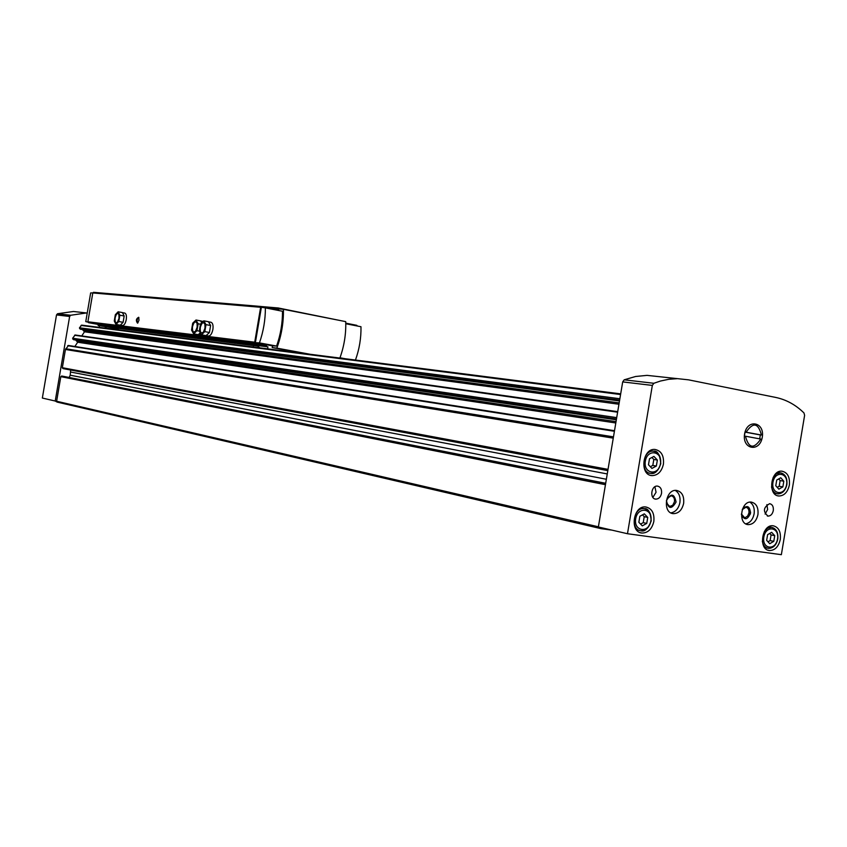<?xml version="1.0" encoding="UTF-8"?>
<svg xmlns="http://www.w3.org/2000/svg" width="847" height="847" viewBox="0 0 847 847"><rect width="100%" height="100%" fill="white"/><g stroke="black" fill="none" stroke-linecap="round" stroke-linejoin="round"><path stroke-width="1.27" d="M780.754 477.772L783.814 481.212L782.861 486.898L778.848 489.164L775.778 485.733L776.731 480.027L780.754 477.772M653.926 456.406L657.357 460.069L656.351 466.062L651.925 468.412L648.484 464.759L649.49 458.756L653.926 456.406M771.649 532.308L774.73 535.675L773.777 541.36L769.754 543.71L766.662 540.354L767.615 534.648L771.649 532.308M644.313 513.854L647.743 517.422L646.737 523.414L642.301 525.86L638.85 522.303L639.856 516.289L644.313 513.854M598.363 526.982L622.693 381.902L624.186 379.816L635.599 376.492L647.055 375.369L688.526 379.837L775.661 397.423C786.249 399.636 795.693 404.813 803.983 412.955L804.608 415.358L781.358 554.679L627.479 533.726L598.363 526.982M750.336 514.087L748.886 513.335M600.978 528.634L57.194 402.103L55.224 401.033L69.634 316.46L70.65 315.264L86.373 312.977M598.395 526.802L56.622 401.245L60.815 376.65L62.794 376.216M70.65 370.023L70.206 375.21L69.168 377.466M607.818 470.614L62.911 368.572L62.339 367.714L65.441 349.483L68.512 345.555M74.875 346.487L77.659 342.23L615.811 422.981M75.637 340.007L77.659 342.23M73.805 339.7L72.62 338.239L75.171 334.999M81.778 335.931L84.478 331.802L618.956 404.241M82.413 329.525L84.478 331.802M80.645 329.261L79.459 327.789L81.725 325.132M611.936 530.127L601.116 528.666L600.322 527.437M627.479 533.726L652.338 385.417L653.852 383.278L660.427 381.044L668.707 379.297L676.965 378.694M762.268 437.243C764.968 421.891 747.128 418.46 744.587 433.992C741.94 449.503 759.823 452.647 762.268 437.243M773.3 510.593C773.65 506.644 772.432 504.346 769.637 503.679C763.316 507.332 762.776 511.482 768.007 516.119C770.696 516.014 772.453 514.171 773.3 510.593M661.539 493.367C661.888 489.206 660.522 486.781 657.441 486.093C651.142 485.299 649.448 498.915 655.811 499.127C658.744 499.021 660.649 497.094 661.539 493.367M757.938 514.605C758.573 507.459 756.339 503.287 751.247 502.091C740.786 500.672 737.642 524.187 748.229 524.632C753.163 524.473 756.392 521.127 757.938 514.605M683.645 503.351C684.281 495.95 681.877 491.631 676.435 490.402C665.308 488.952 662.163 513.197 673.407 513.653C678.627 513.494 682.047 510.063 683.645 503.351M789.362 485.066C790.05 477.052 787.562 472.414 781.887 471.176C770.484 469.873 767.498 495.77 779.018 496.003C784.28 495.749 787.721 492.096 789.362 485.066M663.423 464.156C664.112 455.644 661.274 450.731 654.9 449.439C642.238 448.158 639.379 475.421 652.148 475.612C657.928 475.336 661.687 471.514 663.423 464.156M780.299 539.433C780.998 531.683 778.626 527.13 773.163 525.775C761.813 524.06 758.033 549.883 769.531 550.539C774.973 550.412 778.562 546.717 780.299 539.433M653.842 521.413C654.551 513.218 651.862 508.391 645.763 506.961C633.175 505.151 629.289 532.318 642.026 533.049C648.05 532.943 651.989 529.068 653.842 521.413M86.383 312.935L73.456 311.495L57.522 313.739L56.516 314.915L42.35 398.048L55.224 401.033M642.481 514.849L644.228 516.659L647.743 517.422M644.228 516.659L643.222 522.641L646.737 523.414M643.222 522.641L640.586 524.092M769.722 533.43L771.077 534.902L774.73 535.675M771.077 534.902L770.124 540.577L773.777 541.36M770.124 540.577L768.007 541.815M651.936 457.465L653.81 459.455L657.357 460.069M653.81 459.455L652.804 465.427L656.351 466.062M652.804 465.427L650.348 466.739M778.679 478.936L780.14 480.577L783.814 481.212M780.14 480.577L779.187 486.252L782.861 486.898M779.187 486.252L777.228 487.353M674.477 501.731C674.763 498.354 673.661 496.384 671.173 495.802C665.562 498.915 665.107 502.462 669.786 506.453L672.762 505.225L674.477 501.731M676.075 502.017C674.233 493.388 671.025 492.901 666.441 500.556C668.304 509.185 671.512 509.672 676.075 502.017M670.866 512.88C675.546 512.033 678.563 508.613 679.908 502.599C680.586 496.861 679.029 492.795 675.239 490.413M741.421 513.981L744.502 517.612L745.339 517.57L747.647 516.035L748.939 513.017C749.235 509.756 748.208 507.84 745.879 507.289L742.268 509.598M741.411 514.436C744.344 520.503 747.372 520.122 750.506 513.293C749.881 506.072 747.181 504.696 742.417 509.174M745.752 523.827C750.071 522.895 752.856 519.56 754.116 513.843C754.783 508.359 753.375 504.463 749.913 502.123M652.878 497.39L656.054 492.287L654.911 486.75M765.106 514.087L767.636 509.492L766.884 504.611M759.695 438.831L760.352 434.829M745.074 432.023L744.397 436.046M201.713 322.855L200.591 320.886L196.006 320.018L192.714 323.173L191.538 330.076L193.656 333.845L198.251 334.692L200.294 332.755M202.168 322.411L200.633 320.96M201.734 334.84L198.314 334.629L200.559 333.22M210.575 325.417L208.436 321.712L203.82 320.844L200.474 324.03L199.299 330.986L201.448 334.798L206.075 335.645L209.431 332.49L210.617 325.502L208.478 321.796M209.463 332.342L210.596 325.65M210.914 322.252L211.072 322.284C212.788 323.078 213.391 325.481 212.883 329.494C211.919 333.834 210.416 336.005 208.373 335.994L206.139 335.581L209.368 332.553M124.138 315.92L122.434 312.585L118.135 311.791L115.34 314.703L114.271 321.002L115.986 324.422L120.285 325.206L123.101 322.315L124.17 315.995L122.466 312.659M123.122 322.188L124.149 316.122M124.731 313.083L124.848 313.104C126.267 313.792 126.732 315.963 126.256 319.615C125.409 323.533 124.138 325.502 122.466 325.534L120.338 325.153L123.037 322.379M267.61 348.837L267.938 346.868L266.371 346.582L266.583 345.322L255.36 343.247L254.725 342.199L260.643 307.281L261.437 306.519L277.477 309.674L278.25 307.969L341.796 320.854M259.817 347.852L256.757 345.46L267.938 346.868M345.788 323.734L360.981 326.73C361.203 338.038 359.361 349.144 355.465 360.049M339.996 357.773L345.322 358.757M261.427 306.519L93.488 292.321L92.799 292.956L87.887 321.786L88.448 322.665L98.252 324.443L98.083 325.481L99.459 325.724L99.173 327.365M118.104 329.779L118.347 328.371L257.446 346.084M253.317 347.016L253.602 345.385M98.083 325.481L266.371 346.582M99.459 325.724L118.294 328.7M345.767 323.152L356.778 325.322L357.37 326.021M98.252 324.443L266.583 345.322M200.76 320.981L203.058 321.415M139.003 320.261L138.696 317.265C136.071 318.694 135.689 320.664 137.553 323.173L139.003 320.261M192.47 324.645L191.909 327.905M266.106 307.429L277.689 308.414M261.776 306.572L278.25 307.969M255.371 342.696L259.447 342.897C263.428 331.431 265.407 319.764 265.386 307.885L261.384 307.249L255.371 342.696L272.48 345.851L272.194 347.556L305.396 353.665M272.194 347.556L276.842 348.138C281.479 335.454 283.681 322.506 283.417 309.303L278.737 308.901L278.472 310.457M92.799 292.924L90.661 292.924L85.769 321.627L87.887 322.082M265.386 307.885L282.496 311.251C282.559 323.067 280.601 334.671 276.598 346.063L272.48 345.851M259.447 342.897L276.598 346.063M283.417 309.303L345.724 321.627C346.127 333.951 344.189 346.095 339.891 358.059M276.842 348.138L310.14 354.268M104.573 328.054L107.262 326.709M138.94 317.784L137.923 318.048L137.14 319.954L137.15 322.051L138.029 322.739M115.986 324.422L118.781 321.532L123.101 322.315M118.781 321.532L119.861 315.2L124.17 315.995M119.861 315.2L118.135 311.791M115.128 317.89C116.304 313.549 117.574 312.469 118.908 314.639L119.004 318.324L117.468 322.125C115.573 323.501 114.79 322.082 115.128 317.89M201.448 334.798L204.805 331.632L209.431 332.49M204.805 331.632L205.99 324.634L210.617 325.502M205.99 324.634L203.82 320.844M200.284 327.545C201.745 322.569 203.291 321.489 204.921 324.316L205.006 328.085L203.396 332.066C201.014 333.877 199.977 332.373 200.284 327.545M193.656 333.845L196.959 330.711L199.394 331.156M196.959 330.711L198.134 323.776L200.453 324.21M198.134 323.776L196.006 320.018M192.513 326.667C193.952 321.754 195.466 320.674 197.076 323.427L197.16 327.196L195.562 331.166C193.222 332.935 192.205 331.431 192.513 326.667M746.133 432.203C753.142 421.859 758.234 422.801 761.421 435.03L746.133 432.203M760.754 439.021C753.798 449.376 748.695 448.444 745.455 436.216L760.754 439.064M759.727 434.829L745.042 432.118M786.598 484.6C788.695 472.594 774.931 470.223 772.962 482.335C770.897 494.426 784.693 496.628 786.598 484.6M660.469 463.669C662.693 451.028 647.415 448.402 645.34 461.149C643.148 473.886 658.458 476.332 660.469 463.669M777.525 538.988C779.621 526.982 765.804 524.918 763.835 537.03C761.76 549.131 775.619 551.016 777.525 538.988M650.877 520.937C653.101 508.295 637.77 506.019 635.684 518.777C633.492 531.524 648.866 533.61 650.877 520.937M62.339 367.714L608.03 469.365M65.441 349.483L613.26 438.153M60.815 376.65L605.457 484.685M65.727 348.752L613.482 436.861M67.718 345.714L614.414 431.271M77.522 341.394L616.034 421.637M73.562 339.668L616.351 419.752M72.757 339.075L616.478 418.969M72.62 338.239L616.711 417.613M74.578 335.253L617.622 412.193M84.351 330.965L619.178 402.897M80.391 329.229L619.506 400.906M79.586 328.625L619.644 400.102M79.459 327.789L619.877 398.746M80.994 325.449L620.576 394.533M81.693 325.132L620.692 393.866L81.598 325.121M61.64 376.026L605.679 483.362L61.598 376.015M62.752 376.206L605.69 483.298M70.206 375.21L606.367 479.264M70.735 372.066L607.257 473.939M749.034 511.948L750.622 512.255M652.338 385.417L622.693 381.902M653.852 383.278L624.186 379.816M56.516 314.915L69.634 316.46M57.522 313.739L70.65 315.264M650.951 520.894C651.565 513.938 649.278 509.841 644.101 508.624C633.397 507.067 630.094 530.158 640.935 530.773C646.049 530.677 649.384 527.395 650.951 520.894M777.705 536.352C777.366 531.09 775.28 528.083 771.448 527.332L767.551 528.306L764.259 531.715M762.332 541.169C763.136 545.394 765.148 547.787 768.367 548.358C771.776 548.496 774.476 546.506 776.477 542.376M660.544 463.669C661.126 456.438 658.712 452.266 653.312 451.165C642.534 450.064 640.099 473.24 650.962 473.399C655.874 473.155 659.072 469.905 660.544 463.669M786.757 481.594C786.27 476.342 784.089 473.409 780.225 472.795L776.339 473.907L773.142 477.443M771.522 486.898C772.453 491.091 774.539 493.42 777.79 493.875C781.22 493.886 783.867 491.789 785.73 487.586M88.448 322.665L255.36 343.247M87.887 321.786L254.725 342.199M92.799 292.956L260.643 307.281M68.226 345.449L614.509 430.7M73.7 339.721L616.341 419.805M75.065 334.988L617.707 411.642M80.539 329.271L619.506 400.959M748.759 513.811L750.156 514.087M641.041 507.978L644.101 508.624C648.156 508.052 650.528 512.16 651.205 520.958C648.071 528.74 644.652 532.011 640.935 530.773M636.436 529.756L639.496 530.444M640.332 532.657L642.026 533.049M768.801 526.792L771.448 527.332C776.286 528.549 778.393 532.445 777.79 538.999C776.328 545.172 773.184 548.295 768.367 548.358M764.597 547.533L767.234 548.115M768.197 550.243L769.531 550.539M650.221 450.646L653.312 451.165C657.41 450.297 659.898 454.479 660.787 463.711C658.098 471.027 654.816 474.256 650.962 473.399M646.43 472.562L649.511 473.134M650.443 475.305L652.148 475.612M777.557 472.351L780.225 472.795C785.243 473.907 787.456 477.856 786.863 484.632C785.476 490.604 782.448 493.685 777.79 493.875M773.989 493.187L776.646 493.674M777.684 495.76L779.018 496.003M669.119 506.315L669.786 506.453M671.957 513.356L673.407 513.653M742.448 517.199L744.502 517.612M744.407 507.004L745.879 507.289M746.969 524.378L748.229 524.632M654.975 498.957L655.811 499.127M767.329 515.982L768.007 516.119M93.488 292.321L261.437 306.519M124.848 313.104L122.561 312.681M211.072 322.284L208.616 321.818M119.152 316.1L118.908 314.639M118.347 320.611L117.468 322.125M205.154 326.72L204.921 324.316M204.625 329.652L203.396 332.066M197.309 325.735L197.076 323.427M196.748 328.848L195.562 331.166M223.799 303.342L229.738 303.84M194.164 300.833L199.828 301.32"/></g></svg>
